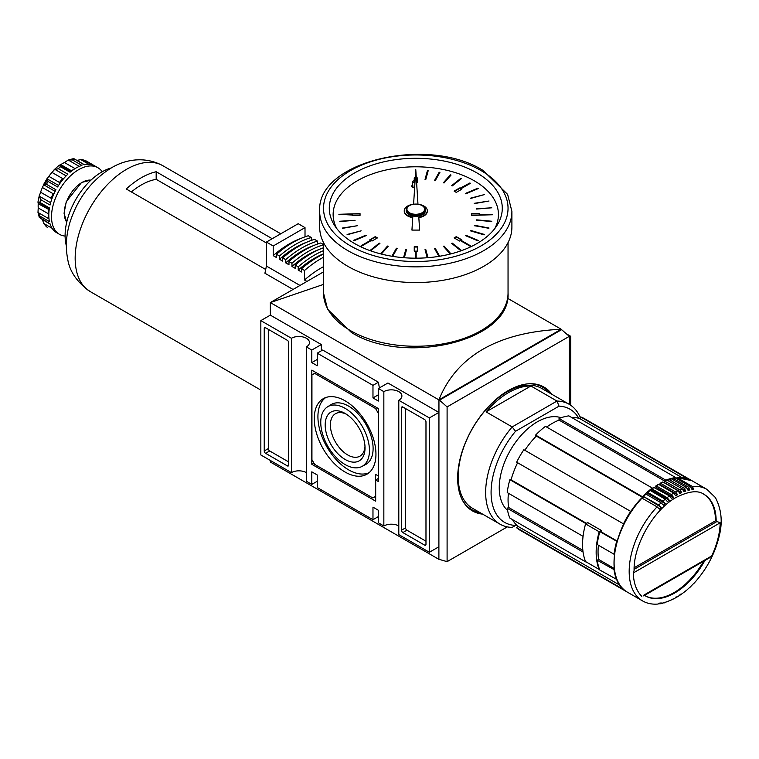 <?xml version="1.0" encoding="UTF-8"?>
<svg xmlns="http://www.w3.org/2000/svg" width="759" height="759" viewBox="0 0 759 759"><rect width="100%" height="100%" fill="white"/><g stroke="black" fill="none" stroke-linecap="round" stroke-linejoin="round"><path stroke-width="1.14" d="M422.583 205.888L422.032 205.575A8.842 5.104 0 0 0 409.528 205.575A8.842 5.104 0 0 0 409.528 212.795A8.842 5.104 0 0 0 422.032 212.795A8.842 5.104 0 0 0 422.032 205.575L422.583 205.888A9.611 5.55 180 0 1 425.391 209.807L425.391 210.755A9.611 5.55 180 0 1 419.461 215.879A9.611 5.55 180 0 1 408.987 214.674A9.611 5.55 180 0 1 406.169 210.755L406.169 209.807A9.611 5.55 180 0 1 408.987 205.888A9.611 5.55 180 0 1 409.272 205.727M425.391 209.807A9.611 5.55 180 0 1 419.461 214.939A9.611 5.55 180 0 1 408.987 213.734A9.611 5.55 180 0 1 406.169 209.807M404.262 210.983A11.537 6.66 0 0 0 404.253 211.22A11.537 6.66 0 0 0 407.63 215.935A11.537 6.66 0 0 0 412.735 217.643M413.589 204.218A11.537 6.66 0 0 0 404.253 210.755A11.537 6.66 0 0 0 407.63 215.461A11.537 6.66 0 0 0 412.763 217.178L411.938 230.091L419.632 230.091L418.807 217.178A11.537 6.66 0 0 0 427.317 210.755A11.537 6.66 0 0 0 417.981 204.218L415.78 169.684L413.589 204.218M476.946 172.929A86.498 49.942 0 0 0 368.865 166.287A86.498 49.942 0 0 0 334.871 225.897A86.498 49.942 0 0 0 354.624 243.554A86.498 49.942 0 0 0 496.699 225.897A86.498 49.942 0 0 0 476.946 172.929M494.735 228.639A82.655 47.722 0 0 0 474.233 180.775A82.655 47.722 0 0 0 373.077 173.659A82.655 47.722 0 0 0 336.835 228.639M347.821 266.314A96.108 55.492 0 0 0 452.563 278.335A96.108 55.492 0 0 0 511.898 227.074L511.898 211.382A96.108 55.492 180 0 1 452.563 262.642A96.108 55.492 180 0 1 347.821 250.612A96.108 55.492 180 0 1 319.672 211.382L319.672 227.074A96.108 55.492 0 0 0 347.821 266.314M452.25 243.117L451.624 243.383L460.666 250.565L461.292 250.299L452.25 243.117L451.89 243.582M450.941 253.867L444.053 246.058L443.37 246.258L450.239 254.047M439.67 256.238L435.154 248.221L434.423 248.364L438.93 256.362M428.01 257.68L425.79 249.559L425.031 249.626L427.251 257.737M416.169 251.457L416.169 258.183L416.169 251.144L417.327 251.144L417.327 246.703L414.243 246.703L414.243 251.144L415.401 251.144L415.401 258.183L415.401 251.457M404.319 257.737L406.539 249.626L405.78 249.559L403.551 257.68M392.64 256.362L397.147 248.364L396.407 248.221L391.9 256.238M381.331 254.047L388.2 246.258L387.517 246.058L380.629 253.867M379.936 243.383L379.32 243.117L370.278 250.299L370.904 250.565L379.936 243.383M372.014 241.039L377.451 237.899L375.278 236.647L369.842 239.787L370.658 240.261L361.142 245.755L361.692 246.068L371.198 240.575L372.014 241.039M366.246 235.575L365.8 235.214L353.352 240.432L353.808 240.793L366.246 235.575M361.151 230.84L347.1 234.474L361.151 230.84M357.404 225.708L342.537 228.023L357.404 225.708M355.089 220.29L339.785 221.248L355.089 220.29M352.356 215.404L360.041 215.404L360.041 213.63L338.893 214.294L352.356 215.053M415.258 177.9L414.243 177.9L414.243 180.965L414.243 178.213L415.239 178.213M415.752 170.13L415.401 175.727M416.169 175.727L415.809 170.13M416.587 182.331L417.327 182.331L417.327 177.9L416.312 177.9M425.031 179.409L425.79 179.475L428.19 170.709L427.431 170.642L425.031 179.409M434.423 180.68L435.154 180.813L439.907 172.369L439.176 172.236L434.423 180.68M443.37 182.777L444.053 182.976L451.036 175.063L450.353 174.864L443.37 182.777M451.624 185.661L452.25 185.917L461.292 178.735L460.666 178.479L451.624 185.661M459.546 187.995L454.11 191.135L456.292 192.388L461.728 189.247L460.912 188.782L470.428 183.289L469.878 182.976L454.385 191.287M465.324 193.469L465.77 193.82L478.217 188.602L477.762 188.251L465.324 193.469M470.419 198.203L484.47 194.56L470.419 198.203M474.166 203.336L489.024 201.012L474.166 203.336M476.481 208.744L491.785 207.795L476.481 208.744M479.214 213.63L471.529 213.63L471.529 215.404L492.676 214.74L479.214 214.294L479.214 213.63M476.595 219.854L491.785 221.248L476.557 220.3M474.403 225.281L489.024 228.023L474.328 225.736M470.77 230.442L470.419 230.84L484.119 234.873L484.47 234.474L470.77 230.442L470.637 230.907M465.77 235.214L465.324 235.575L477.762 240.793L478.217 240.432L465.77 235.214L465.58 235.679M461.728 239.787L456.292 236.647L454.11 237.899L459.546 241.039L460.362 240.575L469.878 246.068L470.428 245.755L460.912 240.261L461.728 239.787M460.912 240.261L470.153 245.907M461.453 239.948L456.292 236.96L454.385 238.06M477.952 240.641L465.77 235.527M484.242 234.721L470.77 230.755M488.872 228.307L474.403 225.594M491.699 221.552L476.595 220.167M479.214 214.294L492.676 214.74M479.214 213.943L471.529 213.943L471.529 215.404M491.699 207.805L476.557 209.048M488.872 201.04L474.328 203.621M484.242 194.627L470.637 198.45M477.952 188.716L465.58 193.668M460.362 188.469L459.546 188.308M470.153 183.441L460.362 188.782M461.453 189.408L460.912 188.782M461.026 178.944L451.89 185.765M450.818 175.32L443.588 182.843M439.746 172.654L439.176 172.549L434.584 180.708M428.104 171.012L427.431 170.955L425.106 179.418M417.327 182.331L417.327 178.213L416.33 178.213M352.356 214.294L338.893 214.74M360.041 215.404L360.041 213.943L352.356 213.943M355.003 220.3L339.871 221.552M357.242 225.736L342.698 228.307M360.933 230.907L347.318 234.721M365.99 235.679L353.609 240.641M370.658 240.261L361.417 245.907M377.185 238.06L375.278 236.96L370.117 239.948M379.68 243.582L370.534 250.413M387.982 246.514L380.847 253.923M396.985 248.648L396.407 248.535L392.061 256.267M406.454 249.939L405.78 249.872L403.636 257.69M417.327 251.144L417.327 247.017L414.243 247.017L414.243 251.144M427.934 257.69L425.79 249.559M425.79 249.872L425.106 249.939M439.508 256.267L435.154 248.221M435.154 248.535L434.584 248.648M450.713 253.923L444.053 246.058M461.026 250.413L452.25 243.43M418.835 217.643A11.537 6.66 0 0 0 427.317 211.22A11.537 6.66 0 0 0 427.308 210.983M411.938 230.091L419.632 230.091M413 182.056A1.157 0.664 0 0 0 414.253 182.198A1.157 0.664 0 0 0 414.964 181.581A1.157 0.664 0 0 0 414.632 181.107A1.157 0.664 0 0 0 413.37 180.965A1.157 0.664 0 0 0 412.659 181.581A1.157 0.664 0 0 0 413 182.056M414.68 186.999A1.926 1.11 180 0 1 412.374 186.818A1.926 1.11 180 0 1 411.814 186.031A1.926 1.11 180 0 1 412.374 185.253A1.926 1.11 180 0 1 412.659 185.12L412.374 185.253M411.833 186.192A1.926 1.11 0 0 0 411.814 186.353A1.926 1.11 0 0 0 412.374 187.131A1.926 1.11 0 0 0 414.661 187.321M412.659 185.168A1.157 0.664 0 0 0 412.924 185.879M551.821 394.272A71.507 41.28 120 0 0 543.966 387.071A71.507 41.28 120 0 0 508.207 390.61A71.507 41.28 120 0 0 461.5 453.626A71.507 41.28 120 0 0 472.459 510.921A71.507 41.28 120 0 0 482.62 514.128M461.833 499.033A70.739 40.844 120 0 0 479.859 512.534M569.316 404.376L569.316 336.341L561.167 329.283L438.892 399.87C447.696 378.001 462.345 361.142 482.838 349.292C503.35 337.461 529.478 330.782 561.214 329.245L507.629 298.306M345.108 472.051A43.614 25.18 60 0 1 316.465 433.133A43.614 25.18 60 0 1 323.846 398.371A43.614 25.18 60 0 1 345.108 400.828A43.614 25.18 60 0 1 373.456 438.778A43.614 25.18 60 0 1 367.441 473.891A43.614 25.18 60 0 1 345.108 472.051M325.725 397.555A43.443 25.085 -120 0 0 320.602 432.715A43.443 25.085 -120 0 0 348.637 469.868A43.443 25.085 -120 0 0 369.092 472.677M320.763 422.393A34.421 19.876 60 0 1 327.471 406.881A34.421 19.876 60 0 1 354.14 415.562A34.421 19.876 60 0 1 369.453 450.495A34.421 19.876 60 0 1 361.891 466.491A34.421 19.876 60 0 1 335.516 456.738A34.421 19.876 60 0 1 320.763 422.393M327.471 406.881L330.915 404.689A34.601 19.981 60 0 1 357.726 413.418A34.601 19.981 60 0 1 373.105 448.531A34.601 19.981 60 0 1 365.506 464.603L361.891 466.491M346.455 414.262A24.497 14.146 -120 0 0 335.734 413.57A24.497 14.146 -120 0 0 330.383 424.936A24.497 14.146 -120 0 0 347.707 454.945A24.497 14.146 -120 0 0 360.221 455.998A24.497 14.146 -120 0 0 364.984 446.368M365.032 447.943A28.178 16.271 60 0 1 345.108 459.451A28.178 16.271 60 0 1 325.184 424.936A28.178 16.271 60 0 1 345.108 413.437A28.178 16.271 60 0 1 365.032 447.943M316.019 372.565L311.94 374.918L311.94 459.669L314.662 464.375L372.83 497.961L375.553 496.395L375.553 474.422L378.409 475.912M314.662 373.352L375.553 408.503L378.267 413.209L378.267 475.997M375.553 408.503L376.91 407.725M549.061 392.678A70.739 40.844 120 0 0 528.349 383.817M425.979 544.345A1.926 1.11 60 0 1 425.581 545.228A1.926 1.11 60 0 1 424.623 545.123L402.868 532.571A1.926 1.11 60 0 1 401.511 530.218L401.511 407.801A1.926 1.11 60 0 1 401.909 406.919A1.926 1.11 60 0 1 402.868 407.014L424.623 419.566A1.926 1.11 60 0 1 425.979 421.928L425.979 544.345L424.623 545.123M405.591 408.579L405.591 527.866A1.926 1.11 -120 0 0 406.947 530.218L425.979 541.205M287.338 340.317A1.926 1.11 60 0 1 288.695 342.67L288.695 465.087A1.926 1.11 60 0 1 288.297 465.969A1.926 1.11 60 0 1 287.338 465.874L265.593 453.313A1.926 1.11 60 0 1 264.236 450.96L264.236 328.543A1.926 1.11 60 0 1 264.635 327.66A1.926 1.11 60 0 1 265.593 327.755L287.338 340.317M268.307 329.33L268.307 448.607A1.926 1.11 -120 0 0 269.673 450.96L288.695 461.946M378.409 478.426L375.686 479.992L375.686 501.187L311.807 464.299L311.807 370.136L378.409 408.579L378.409 481.567L375.686 479.992M313.913 463.085L311.807 464.299M379.367 387.944L378.409 382.213L372.973 385.354L317.243 353.182L317.243 365.734L311.807 362.603L311.807 350.041L306.37 346.901L306.37 481.253L311.807 484.394L311.807 471.832L317.243 474.973L317.243 487.525L372.973 519.706L378.409 516.566M378.409 382.213L322.679 350.041L317.243 353.182M438.949 559.298L447.098 561.651L447.098 406.909L439.489 400.154L438.949 399.841L438.892 559.336L270.346 462.022L270.346 460.457M507.325 526.879L447.098 561.651M569.316 336.341L447.098 406.909M561.707 329.596L439.489 400.154M372.973 519.706L372.973 507.145L378.409 510.285L378.409 522.837L383.845 525.978A10.569 6.1 180 0 1 398.798 525.978M398.798 534.611L429.376 552.267L429.376 417.924L398.798 400.268L398.798 534.611M398.798 400.268A10.569 6.1 0 0 0 401.891 395.951A10.569 6.1 0 0 0 395.363 390.306A10.569 6.1 0 0 0 383.845 391.635L378.409 388.494L378.409 401.046L372.973 397.915L372.973 385.354M383.845 525.978L383.845 391.635M372.973 397.915L378.409 394.775M291.418 338.267L260.84 320.621L260.84 454.964L291.418 472.62L291.418 338.267A10.569 6.1 0 0 1 302.936 336.949A10.569 6.1 0 0 1 309.463 342.584A10.569 6.1 0 0 1 306.37 346.901M291.418 472.62A10.569 6.1 180 0 1 306.37 472.62M566.575 333.913L570.73 336.313L570.73 405.278M323.514 284.407L270.346 302.566L438.892 399.87L438.892 559.336M260.84 320.621L270.356 315.127L321.323 344.548L311.807 350.041M317.243 481.253L311.807 484.394M429.376 417.924L438.892 412.431L438.892 546.774L429.376 552.267M438.892 412.431L387.925 383.001L378.409 388.494M317.243 359.462L311.807 362.603M321.323 350.829L321.323 344.548M569.316 337.119L570.73 336.313M323.514 271.874L270.346 302.566L270.346 315.127M677.559 494.707L660.007 484.574L660.026 483.616L660.577 483.303L675.662 492.012L677.559 494.707A62.475 36.071 120 0 0 676.63 495.229A62.475 36.071 120 0 0 675.709 495.769L673.755 493.113L658.67 484.403L658.138 484.707M703.697 494.166A58.623 33.851 120 0 1 715.49 520.797L716.961 521.518L634.107 569.354M716.164 521.196A58.623 33.851 -60 0 0 704.029 494.356C698.147 490.077 688.859 491.092 676.155 497.401C653.803 509.536 633.31 545.152 634.097 570.502L633.281 572.969L720.225 522.771L716.961 521.518M643.632 595.891L709.067 558.112L711.752 555.92L643.936 595.065M661.241 507.316L643.395 496.462L658.84 505.01L661.241 507.316A62.475 36.071 120 0 0 659.514 509.099L657.066 506.841L641.981 498.132A64.392 37.182 120 0 0 627.427 592.181L642.512 600.891C647.133 603.519 652.332 604.562 658.119 604.031L659.514 603.139A62.475 36.071 120 0 0 661.241 602.94L659.969 603.803L662.313 603.377L663.423 602.542A62.475 36.071 -60 0 0 665.197 602.105L664.201 602.921L667.446 601.432A62.475 36.071 -60 0 0 669.267 600.786L671.554 599.838A62.475 36.071 120 0 0 673.394 598.974L675.709 597.769A62.475 36.071 120 0 0 676.63 597.248A62.475 36.071 120 0 0 677.559 596.697L679.865 595.236A62.475 36.071 120 0 0 681.715 593.974L684.001 592.276A62.475 36.071 -60 0 0 685.823 590.825L685.111 591.403M677.559 596.697L675.662 597.143M681.715 593.974L679.941 594.335M685.586 591.261L688.071 588.908A62.475 36.071 120 0 0 689.846 587.286L689.314 587.77M689.694 587.646L692.028 585.151A62.475 36.071 120 0 0 693.754 583.377L693.375 583.775M676.411 478.502L677.265 477.762L692.36 486.472L693.754 489.327A62.475 36.071 120 0 0 692.028 489.536L690.586 486.68L675.501 477.971L674.76 478.36M672.389 479.394L673.242 478.388L688.328 487.098L689.846 489.934L687.521 488.597M668.281 480.808L669.087 479.527L684.182 488.236A64.392 37.182 -60 0 1 686.497 487.534L688.071 490.361A62.475 36.071 -60 0 1 689.846 489.934M684.182 488.236L685.823 491.045L682.863 489.337M679.941 489.878L681.715 492.638L664.163 482.506L664.248 481.51L664.856 481.168L679.941 489.878A64.392 37.182 -60 0 1 682.303 488.9L684.001 491.69A62.475 36.071 -60 0 1 685.823 491.045M681.715 492.638A62.475 36.071 120 0 0 679.865 493.502L678.043 490.769L662.958 482.05L662.379 482.392M569.174 404.291L541.717 388.437A69.202 39.952 120 0 0 507.126 391.872A69.202 39.952 120 0 0 461.918 452.848A69.202 39.952 120 0 0 472.525 508.302L499.982 524.146A69.202 39.952 -60 0 1 512.164 426.938L486.064 411.871A69.202 39.952 -60 0 1 508.483 392.65A69.202 39.952 -60 0 1 530.902 385.989L556.992 401.056A69.202 39.952 -60 0 1 569.174 404.291A69.202 39.952 -60 0 1 580.322 417.754M516.405 524.934L512.164 527.391A69.202 39.952 -60 0 1 499.982 524.146M561.072 417.744A53.823 31.072 120 0 0 537.296 421.843A53.823 31.072 120 0 0 502.999 466.557A53.823 31.072 120 0 0 507.581 510.399M486.064 411.871L530.902 385.989M515.551 525.427A65.359 37.732 -60 0 1 491.082 492.468A65.359 37.732 -60 0 1 515.551 431.264L512.164 426.938L556.992 401.056L559.041 406.15A65.359 37.732 -60 0 1 578.775 418.323M515.551 431.264L559.041 406.15M516.651 527.761A64.392 37.182 120 0 0 520.048 530.19L626.887 591.868A64.392 37.182 -60 0 1 623.49 589.439L516.651 527.761L517.847 526.281L619.98 585.246M512.496 519.621A62.475 36.071 120 0 0 517.847 526.281M507.221 508.264A64.392 37.182 120 0 0 509.858 518.093L585.701 561.878A64.392 37.182 -60 0 1 583.064 552.049L507.221 508.264L508.596 507.467L582.865 550.341M508.426 493.265A62.475 36.071 120 0 0 508.596 507.467M509.858 479.697A64.392 37.182 120 0 0 507.221 492.572L583.064 536.357A64.392 37.182 -60 0 1 585.701 523.482L509.858 479.697L511.054 479.802L586.527 523.378M517.619 462.743A62.475 36.071 120 0 0 511.054 479.802M523.852 449.717A64.392 37.182 120 0 0 516.651 462.184L623.49 523.862A64.392 37.182 -60 0 1 630.682 511.395L523.852 449.717M535.626 435.078L642.456 496.756A64.392 37.182 -60 0 1 652.285 488.037L545.455 426.359A64.392 37.182 120 0 0 535.626 435.078L536.309 436.055A62.475 36.071 120 0 0 524.82 450.277M559.041 418.513L665.88 480.191A64.392 37.182 -60 0 1 675.709 477.553L568.87 415.875A64.392 37.182 120 0 0 559.041 418.513L559.041 420.097A62.475 36.071 120 0 0 546.66 427.051M580.644 416.928L687.474 478.606A64.392 37.182 -60 0 1 691.278 480.333L584.449 418.655A64.392 37.182 120 0 0 580.644 416.928L579.961 418.702A62.475 36.071 120 0 0 571.508 417.403M587.039 523.084A62.475 36.071 -60 0 1 587.257 522.325L601.394 530.484A62.475 36.071 120 0 0 601.033 531.755L617.114 541.034M643.679 497.183A62.475 36.071 120 0 0 643.139 497.733L536.309 436.055M664.628 481.054L559.041 420.097M673.394 497.23L655.842 487.098L655.785 486.196L656.288 485.902L671.373 494.612L673.394 497.23A62.475 36.071 120 0 0 671.554 498.502L669.476 495.921L653.907 487.487L654.391 487.212A64.392 37.182 -60 0 0 652.028 488.957L667.123 497.667L669.267 500.2L651.715 490.058A62.475 36.071 120 0 0 650.767 490.807M693.754 489.327L691.781 488.198M682.085 477.667L579.961 418.702M673.394 598.974L671.373 599.487M659.969 603.803L659.182 603.728M616.896 579.525L599.838 570.047A64.392 37.182 120 0 1 597.2 560.208L614.354 569.772M586.252 523.539L585.701 523.482M601.033 531.755L599.838 531.651L617.01 541.404M643.139 497.733L642.456 496.756M643.395 496.462L643.755 496.301A64.392 37.182 120 0 1 646.004 494.109L661.098 502.819L663.423 505.19A62.475 36.071 -60 0 1 665.197 503.568L647.645 493.435A62.475 36.071 120 0 0 646.554 494.422M647.645 493.435L647.844 492.43L662.93 501.149L665.197 503.568M651.715 490.058L652.028 488.957L651.583 489.213M664.248 481.51L664.856 481.168A64.392 37.182 120 0 1 667.218 480.191L666.582 480.551M660.026 483.616L660.577 483.303A64.392 37.182 -60 0 1 662.958 482.05M655.785 486.196L656.288 485.902A64.392 37.182 -60 0 1 658.67 484.403M676.516 478.151L677.265 477.762A64.392 37.182 -60 0 1 691.819 480.646L706.904 489.356A64.392 37.182 -60 0 0 692.36 486.472M616.688 579.772A64.392 37.182 -60 0 1 614.059 569.943M599.838 531.651A64.392 37.182 120 0 0 597.2 544.516L614.059 554.25A64.392 37.182 -60 0 1 616.688 541.376M669.267 500.2A62.475 36.071 -60 0 0 667.446 501.642L665.245 499.166L650.159 490.456A64.392 37.182 120 0 0 647.844 492.43L647.436 492.648M682.303 488.9L667.218 480.191M686.497 487.534L671.411 478.825L670.728 479.204M668.432 479.887L669.087 479.527A64.392 37.182 120 0 1 671.411 478.825M672.531 478.758L673.242 478.388A64.392 37.182 -60 0 1 675.501 477.971M664.201 602.921L663.309 602.883M668.489 601.526L667.512 601.526M598.405 545.218A62.475 36.071 120 0 0 598.576 559.421L597.2 560.208M614.183 568.434L598.576 559.421M601.394 530.484L599.174 531.765A64.392 37.182 120 0 0 599.174 569.44L599.515 569.241M587.808 522.638L585.578 523.919L599.174 531.765M585.578 523.919A64.392 37.182 120 0 0 585.578 561.594L599.174 569.44M645.074 595.701A58.623 33.851 120 0 0 703.555 561.299M715.49 520.797L634.154 567.76M75.037 168.631L64.439 162.521A34.601 19.981 120 0 0 62.627 163.489A34.601 19.981 120 0 0 60.805 164.618L71.45 170.766A34.601 19.981 -60 0 1 73.262 169.637A34.601 19.981 -60 0 1 74.591 168.915M64.439 162.521L68.253 160.045L73.405 158.64M79.259 166.401L68.253 160.045L72.39 159.912L81.906 165.396A38.443 22.191 120 0 0 75.985 168.062A38.443 22.191 120 0 0 70.065 172.236L60.549 166.743L59.221 165.215L54.098 169.769L58.329 168.707L67.845 174.2A38.443 22.191 120 0 0 57.589 186.961L48.073 181.467L47.172 178.365L43.31 185.044L46.451 184.276L55.967 189.769A38.443 22.191 120 0 0 50.047 205.034L40.531 199.541L39.335 195.338L37.95 202.065L49.297 208.877M76.403 160.443L82.304 159.399L94.382 165.718A38.443 22.191 120 0 0 84.126 164.807L74.078 158.754L84.439 164.741M72.39 159.912A38.443 22.191 120 0 1 74.61 159.314L72.921 158.802M85.691 160.671L84.866 160.225A38.443 22.191 120 0 1 85.691 160.671L97.92 167.73A38.443 22.191 -60 0 1 102.247 171.743M293.04 289.464L264.91 273.231L266.409 266.058L299.995 285.45M264.91 269.037L126.279 188.991A72.655 41.954 -60 0 1 141.221 177.796A72.655 41.954 -60 0 1 156.174 171.733L272.206 238.715M131.392 191.951A63.813 36.849 -60 0 1 141.221 185.016A63.813 36.849 -60 0 1 156.174 179.323L266.409 242.965M111.222 167.967A51.897 29.962 120 0 0 101.81 171.989A51.897 29.962 120 0 0 66.337 245.717M65.113 236.058A38.443 22.191 -60 0 1 59.477 234.322A38.443 22.191 -60 0 1 53.585 203.516A38.443 22.191 -60 0 1 78.699 169.637A38.443 22.191 -60 0 1 97.92 167.73M49.183 209.712L38.225 203.725L37.988 202.245L39.942 202.444L49.449 207.938A38.443 22.191 120 0 0 49.449 221.609L39.942 216.116L37.988 212.463L38.225 207.928L48.813 214.038M39.24 217.131L50.047 223.829A38.443 22.191 120 0 0 55.967 232.254L59.477 234.322M70.805 171.638L59.411 165.158L60.805 164.618M300.943 238.421A89.192 51.498 120 0 0 273.202 255.641L273.202 245.992L266.409 242.064L298.211 223.706L305.014 227.624L305.014 236.827M311.266 237.491L308.268 235.764A93.034 53.718 120 0 0 276.466 254.284L279.454 256.011A93.034 53.718 -60 0 1 311.266 237.491L311.266 240.442M317.518 241.096L314.52 239.37A93.034 53.718 120 0 0 282.718 257.889L285.707 259.616A93.034 53.718 -60 0 1 317.518 241.096L317.518 244.047M323.514 244.569L320.772 242.984A93.034 53.718 120 0 0 288.97 261.504L291.959 263.231A93.034 53.718 -60 0 1 323.514 244.787M266.409 242.064L266.409 266.058M156.174 171.733L156.174 179.323M306.978 281.418L304.53 280.005L304.53 270.489A93.034 53.718 -60 0 1 323.514 257.263M323.514 254.037A93.034 53.718 120 0 0 301.541 268.762L304.53 270.489M301.541 268.762L301.541 272.007L298.211 270.081L298.211 266.836A93.034 53.718 -60 0 1 323.514 250.631M323.514 247.747A93.034 53.718 120 0 0 295.223 265.109L298.211 266.836M295.223 265.109L295.223 268.354L291.959 266.475L291.959 263.231M288.97 261.504L288.97 264.749L285.707 262.861L285.707 259.616M282.718 257.889L282.718 261.134L279.454 259.255L279.454 256.011M276.466 254.284L276.466 257.529L273.202 255.641M323.514 266.684A89.192 51.498 120 0 0 304.53 280.005M273.202 245.992L305.014 227.624M323.514 253.8A89.192 51.498 120 0 0 298.211 270.081M307.196 242.036A89.192 51.498 120 0 0 279.454 259.255M319.71 249.256A89.192 51.498 120 0 0 291.959 266.475M313.448 245.641A89.192 51.498 120 0 0 285.707 262.861M47.248 227.254A38.443 22.191 120 0 1 46.451 226.761L43.661 223.421L42.409 219.323M50.151 224.142L40.531 218.336A38.443 22.191 120 0 1 39.942 216.116M39.354 217.624L37.988 212.463L49.003 218.82M38.225 203.725A34.601 19.981 120 0 0 38.225 207.928M50.644 202.719L39.24 196.145L40.588 192.198L51.233 198.336A34.601 19.981 -60 0 1 53.045 193.659L42.409 187.511A34.601 19.981 120 0 0 40.588 192.198M42.409 187.511L43.661 184.741L55.132 191.363M58.547 185.443L47.077 178.82L48.851 176.344L59.496 182.492A34.601 19.981 -60 0 1 62.636 178.574L52.001 172.426A34.601 19.981 120 0 0 48.851 176.344M52.001 172.426L54.743 169.295L66.147 175.879M51.584 199.702L51.233 198.336M54.287 193.071L53.045 193.659M59.61 183.858L59.496 182.492M64.003 178.194L62.636 178.574M350.544 330.658A92.266 53.272 0 0 0 451.093 342.205A92.266 53.272 0 0 0 508.046 292.993C511.196 341.303 404.063 365.81 351.341 332.423L327.603 309.283L323.514 292.993A92.266 53.272 0 0 0 350.544 330.658M350.544 245.907A92.266 53.272 0 0 0 481.026 245.907A92.266 53.272 0 0 0 481.026 170.576A92.266 53.272 0 0 0 350.544 170.576A92.266 53.272 0 0 0 350.544 245.907M405.591 527.866L401.511 530.218M402.868 532.571L406.947 530.218M401.511 407.801L402.868 407.014M288.695 465.087L287.338 465.874M264.236 328.543L265.593 327.755M268.307 448.607L264.236 450.96M265.593 453.313L269.673 450.96M720.225 522.771C719.874 533.387 717.046 544.431 711.752 555.92M704.883 560.531A58.623 33.851 -60 0 1 674.713 592.997A58.623 33.851 -60 0 1 645.397 595.9A58.623 33.851 -60 0 1 644.533 595.369L645.397 595.9M688.328 487.098A64.392 37.182 -60 0 1 690.586 486.68M675.662 492.012A64.392 37.182 -60 0 1 678.043 490.769M642.512 600.891A64.392 37.182 -60 0 1 657.066 506.841M658.84 505.01A64.392 37.182 -60 0 1 661.098 502.819M671.373 494.612A64.392 37.182 -60 0 1 673.755 493.113M667.123 497.667A64.392 37.182 -60 0 1 669.476 495.921M662.93 501.149A64.392 37.182 -60 0 1 665.245 499.166M641.753 596.327C636.45 590.967 633.623 583.178 633.281 572.969M280.754 233.781L162.872 165.718A72.655 41.954 120 0 0 162.663 165.604A72.655 41.954 120 0 0 126.544 169.323A72.655 41.954 120 0 0 79.135 233.155A72.655 41.954 120 0 0 90.008 291.447A72.655 41.954 120 0 0 90.217 291.57L260.84 390.079M90.976 180.13A25.009 14.44 120 0 0 81.953 182.483A25.009 14.44 120 0 0 66.583 201.666A25.009 14.44 120 0 0 66.745 222.102M60.549 166.743A38.443 22.191 120 0 0 58.329 168.707M48.073 181.467A38.443 22.191 120 0 0 46.451 184.276M40.531 199.541A38.443 22.191 120 0 0 39.942 202.444M47.456 179.874L44.439 185.187M80.577 159.485L89.078 164.39M52.162 228.326L43.661 223.421M48.832 213.516A34.601 19.981 -60 0 1 48.87 209.873M511.898 211.382L507.61 194.37L482.952 170.386C428.029 135.576 316.361 161.164 319.672 211.382M508.046 292.993L508.046 242.614M323.514 292.993L323.514 242.614M409.528 205.575L408.987 205.888M414.964 181.581L414.964 182.53M412.659 181.581L412.659 185.651M693.669 583.671C706.344 569.857 714.836 554.079 719.143 536.338C722.815 522.249 721.543 509.298 715.339 497.496L706.904 489.356M676.99 477.696L691.819 480.646M627.427 592.181C604.173 580.673 612.598 527.391 641.63 498.065M645.643 494.052L643.395 496.234M649.78 490.409L647.474 492.382M651.649 488.919L654.011 487.174M664.486 481.121L666.857 480.143M662.579 482.012L660.197 483.265M658.29 484.365L655.909 485.864M671.07 478.768L668.736 479.47M675.197 477.914L672.92 478.322M90.008 291.447C77.086 282.234 69.657 271.504 67.722 259.284C65.246 246.684 66.175 233.8 70.511 220.632C78.319 197.549 91.934 179.978 111.345 167.9C123.613 160.386 143.347 155.291 162.663 165.604M66.735 222.15L64.06 213.27L66.27 201.657L81.583 182.454L91.014 180.101"/></g></svg>
